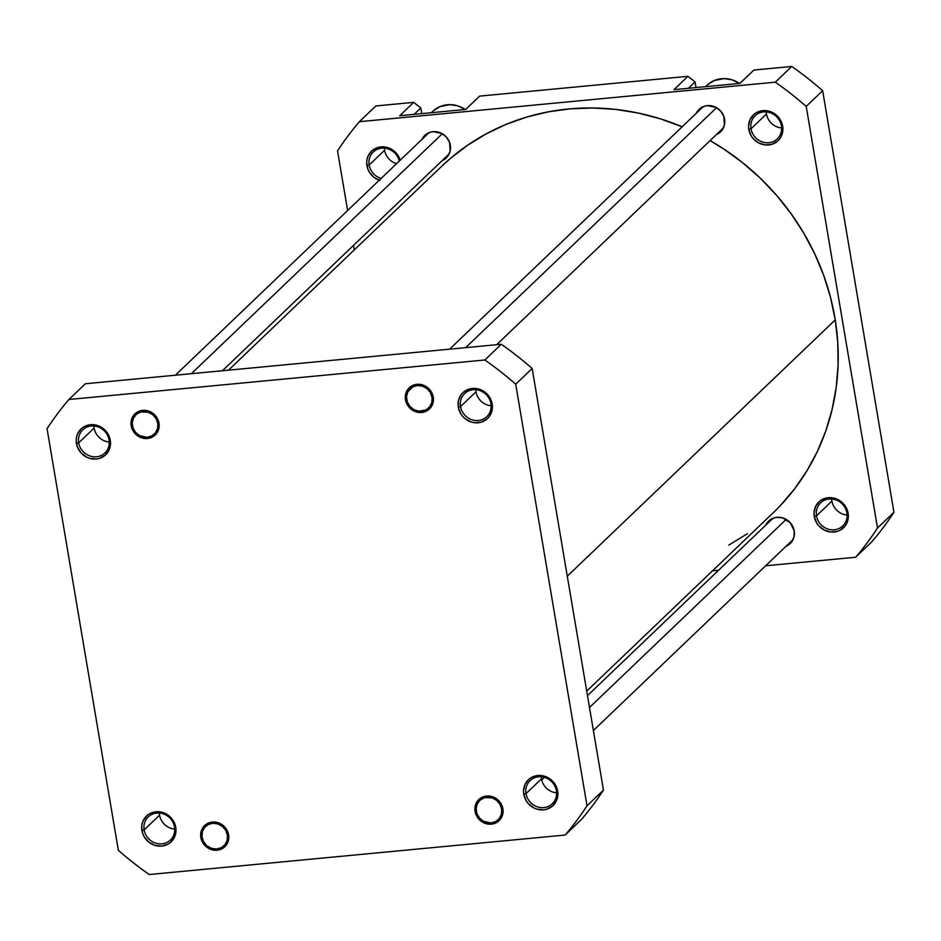 <?xml version="1.0" encoding="UTF-8"?>
<svg xmlns="http://www.w3.org/2000/svg" width="941" height="941" viewBox="0 0 941 941"><rect width="100%" height="100%" fill="white"/><g stroke="black" fill="none" stroke-linecap="round" stroke-linejoin="round"><path stroke-width="1.41" d="M556.39 790.746A16.009 14.833 -133.7 0 0 538.605 776.795A16.009 14.833 -133.7 0 0 526.019 793.628L523.784 794.275A17.844 16.526 46.3 0 1 537.805 775.513A17.844 16.526 46.3 0 1 557.637 791.063L556.39 790.746A16.009 14.833 46.3 0 1 552.273 803.767A16.009 14.833 46.3 0 1 536.652 806.566A16.009 14.833 46.3 0 1 526.019 793.628A16.009 14.833 46.3 0 1 530.136 780.618A16.009 14.833 46.3 0 1 545.756 777.807A16.009 14.833 46.3 0 1 556.39 790.746L557.637 791.063L555.237 784.618L550.626 779.395L547.697 777.513L541.169 775.525L537.805 775.513L531.547 777.431L528.889 779.301L525.019 784.476L523.537 790.899L523.784 794.275L526.184 800.72L528.242 803.532L533.712 807.825L536.911 809.131L543.604 809.825L546.85 809.178L552.52 806.037L556.39 800.862L557.872 794.439L557.637 791.063A17.844 16.526 46.3 0 1 543.604 809.825A17.844 16.526 46.3 0 1 523.784 794.275L526.019 793.628L541.463 778.866A16.009 14.833 46.3 0 1 541.251 776.772A16.009 14.833 -133.7 0 0 541.463 778.866L526.019 793.628A16.009 14.833 -133.7 0 0 543.804 807.59A16.009 14.833 -133.7 0 0 556.39 790.746M475.099 811.413A14.644 13.562 46.3 0 1 486.603 796.015A14.644 13.562 46.3 0 1 502.87 808.778L500.894 803.485L497.119 799.203L489.355 796.027L483.933 796.545L479.287 799.121L476.111 803.367L474.899 808.637L475.828 814.13L478.757 819.011L483.251 822.528L488.602 824.151L494.025 823.646L500.483 819.117L502.717 814.259L502.87 808.778A14.644 13.562 46.3 0 1 491.367 824.163A14.644 13.562 46.3 0 1 475.099 811.413L476.275 811.071L475.099 811.413M200.845 837.455A14.644 13.562 46.3 0 1 212.348 822.069A14.644 13.562 46.3 0 1 228.616 834.82L226.64 829.539L222.864 825.257L215.101 822.081L209.678 822.587L205.032 825.163L201.856 829.421L200.645 834.691L201.574 840.184L204.503 845.053L208.996 848.57L214.348 850.205L222.241 848.641L226.228 845.159L228.463 840.301L228.616 834.82A14.644 13.562 46.3 0 1 217.112 850.217A14.644 13.562 46.3 0 1 200.845 837.455L202.021 837.114L200.845 837.455M174.52 827.01A16.009 14.833 -133.7 0 0 156.724 813.059A16.009 14.833 -133.7 0 0 144.138 829.903L141.915 830.538A17.844 16.526 46.3 0 1 155.935 811.777A17.844 16.526 46.3 0 1 175.755 827.327L174.52 827.01A16.009 14.833 46.3 0 1 170.403 840.031A16.009 14.833 46.3 0 1 154.783 842.842A16.009 14.833 46.3 0 1 144.138 829.903A16.009 14.833 46.3 0 1 148.266 816.882A16.009 14.833 46.3 0 1 163.887 814.071A16.009 14.833 46.3 0 1 174.52 827.01L175.755 827.327L173.356 820.881L171.297 818.07L165.828 813.777L162.628 812.471L155.935 811.777L149.678 813.694L147.019 815.565L143.15 820.74L142.091 823.857L141.668 827.163L142.797 833.855L144.302 836.984L148.913 842.195L155.042 845.394L161.734 846.088L167.992 844.171L170.65 842.301L174.52 837.125L176.002 830.703L175.755 827.327A17.844 16.526 46.3 0 1 161.734 846.088A17.844 16.526 46.3 0 1 141.915 830.538L144.138 829.903L159.594 815.129A16.009 14.833 46.3 0 1 159.382 813.048A16.009 14.833 -133.7 0 0 159.594 815.129L144.138 829.903A16.009 14.833 -133.7 0 0 161.934 843.854A16.009 14.833 -133.7 0 0 174.52 827.01M109.05 439.941A16.009 14.833 -133.7 0 0 91.265 425.991A16.009 14.833 -133.7 0 0 78.679 442.823L76.444 443.47A17.844 16.526 46.3 0 1 90.465 424.709A17.844 16.526 46.3 0 1 110.285 440.259L109.05 439.941A16.009 14.833 46.3 0 1 104.933 452.962A16.009 14.833 46.3 0 1 89.313 455.762A16.009 14.833 46.3 0 1 78.679 442.823A16.009 14.833 46.3 0 1 82.796 429.814A16.009 14.833 46.3 0 1 98.417 427.002A16.009 14.833 46.3 0 1 109.05 439.941L110.285 440.259L107.886 433.813L105.827 430.99L100.358 426.708L93.818 424.72L90.465 424.709L84.208 426.626L81.549 428.496L77.68 433.672L76.621 436.777L76.197 440.094L77.327 446.787L80.902 452.727L86.372 457.02L89.571 458.326L96.264 459.02L99.511 458.373L105.18 455.232L109.05 450.057L110.532 443.634L110.285 440.259A17.844 16.526 46.3 0 1 96.264 459.02A17.844 16.526 46.3 0 1 76.444 443.47L78.679 442.823L94.124 428.061A16.009 14.833 46.3 0 1 93.912 425.967A16.009 14.833 -133.7 0 0 94.124 428.061L78.679 442.823A16.009 14.833 -133.7 0 0 96.464 456.785A16.009 14.833 -133.7 0 0 109.05 439.941M131.211 425.755A14.644 13.562 46.3 0 1 142.714 410.358A14.644 13.562 46.3 0 1 158.982 423.121L157.006 417.828L153.23 413.546L145.467 410.37L140.044 410.888L135.398 413.464L132.222 417.71L131.011 422.98L131.94 428.473L134.869 433.354L139.35 436.871L144.714 438.494L150.137 437.988L156.594 433.46L158.829 428.602L158.982 423.121A14.644 13.562 46.3 0 1 147.466 438.506A14.644 13.562 46.3 0 1 131.211 425.755L132.387 425.414L131.211 425.755M405.465 399.702A14.644 13.562 46.3 0 1 416.969 384.316A14.644 13.562 46.3 0 1 433.236 397.067L431.26 391.785L427.485 387.504L419.721 384.328L414.299 384.845L409.653 387.421L406.477 391.668L405.265 396.937L406.194 402.43L409.123 407.3L413.617 410.829L418.968 412.452L426.861 410.888L430.849 407.406L433.083 402.56L433.236 397.067A14.644 13.562 46.3 0 1 421.733 412.464A14.644 13.562 46.3 0 1 405.465 399.702L406.641 399.372L405.465 399.702M490.92 403.677A16.009 14.833 -133.7 0 0 473.135 389.727A16.009 14.833 -133.7 0 0 460.549 406.559L458.314 407.206A17.844 16.526 46.3 0 1 472.335 388.445A17.844 16.526 46.3 0 1 492.167 403.983L490.92 403.677A16.009 14.833 46.3 0 1 486.803 416.687A16.009 14.833 46.3 0 1 471.182 419.498A16.009 14.833 46.3 0 1 460.549 406.559A16.009 14.833 46.3 0 1 464.666 393.538A16.009 14.833 46.3 0 1 480.286 390.738A16.009 14.833 46.3 0 1 490.92 403.677L492.167 403.983L489.767 397.549L485.156 392.326L482.227 390.433L479.04 389.127L472.335 388.445L469.089 389.08L463.419 392.221L461.219 394.597L458.49 400.513L458.314 407.206L460.714 413.64L462.784 416.463L465.325 418.863L471.441 422.062L474.782 422.732L481.392 422.109L487.05 418.968L489.261 416.592L491.99 410.676L492.167 403.983A17.844 16.526 46.3 0 1 478.146 422.744A17.844 16.526 46.3 0 1 458.314 407.206L460.549 406.559L475.993 391.785A16.009 14.833 46.3 0 1 475.781 389.703A16.009 14.833 -133.7 0 0 475.993 391.785L460.549 406.559A16.009 14.833 -133.7 0 0 478.346 420.509A16.009 14.833 -133.7 0 0 490.92 403.677M565.176 835.032L149.243 874.542A330.362 306.025 46.3 0 1 118.354 850.323L47.05 428.72A330.362 306.025 46.3 0 1 68.893 399.49L484.838 359.991A330.362 306.025 46.3 0 1 515.715 384.21L587.019 805.814A330.362 306.025 46.3 0 1 565.176 835.032L581.62 819.305A330.362 306.025 -133.7 0 0 603.463 790.087L532.159 368.484A330.362 306.025 -133.7 0 0 501.271 344.265L85.337 383.763L68.893 399.49L484.838 359.991L501.271 344.265L85.337 383.763L68.893 399.49A330.362 306.025 46.3 0 0 47.05 428.72L118.354 850.323A330.362 306.025 46.3 0 0 149.243 874.542L565.176 835.032L581.62 819.305A330.362 306.025 -133.7 0 0 603.463 790.087L532.159 368.484L515.715 384.21L587.019 805.814L603.463 790.087L587.019 805.814A330.362 306.025 46.3 0 1 565.176 835.032M475.993 391.785A16.009 14.833 -133.7 0 0 491.143 405.759A16.009 14.833 46.3 0 1 475.993 391.785M94.124 428.061A16.009 14.833 -133.7 0 0 109.262 442.023A16.009 14.833 46.3 0 1 94.124 428.061M159.594 815.129A16.009 14.833 -133.7 0 0 174.732 829.103A16.009 14.833 46.3 0 1 159.594 815.129M541.463 778.866A16.009 14.833 -133.7 0 0 556.601 792.828A16.009 14.833 46.3 0 1 541.463 778.866M515.715 384.21L532.159 368.484A330.362 306.025 -133.7 0 0 501.271 344.265L484.838 359.991A330.362 306.025 46.3 0 1 515.715 384.21M586.725 691.106L773.231 512.739A239.767 222.1 -133.7 0 0 835.243 319.916L567.282 576.186L835.243 319.916A239.767 222.1 -133.7 0 0 710.114 140.574L723.417 148.76L742.414 162.534L760.116 178.025L776.337 195.058L790.934 213.489L803.767 233.133L814.718 253.799L823.657 275.29L830.527 297.403L835.243 319.916L837.772 342.618L838.078 365.296L836.173 387.716L832.056 409.676L825.775 430.966L817.4 451.362L807.002 470.688L794.675 488.744L780.56 505.376M682.178 126.776A239.767 222.1 -133.7 0 0 441.811 166.181L228.51 370.166M747.46 533.676L728.816 545.086M441.611 166.369L450.28 158.523L467.583 145.243L486.226 133.834L506.046 124.4L526.842 117.037L548.427 111.814L570.564 108.791L593.065 107.992L615.708 109.415L638.257 113.049L660.523 118.872L682.284 126.823M831.95 501.059A16.009 14.833 46.3 0 1 831.738 498.977A16.009 14.833 -133.7 0 0 831.95 501.059L816.506 515.833L814.271 516.468A17.844 16.526 46.3 0 1 828.292 497.707A17.844 16.526 46.3 0 1 848.112 513.257L846.876 512.939A16.009 14.833 -133.7 0 0 829.092 498.989A16.009 14.833 -133.7 0 0 816.506 515.833A16.009 14.833 46.3 0 1 820.623 502.812A16.009 14.833 46.3 0 1 836.243 500A16.009 14.833 46.3 0 1 846.876 512.939A16.009 14.833 46.3 0 1 842.76 525.96A16.009 14.833 46.3 0 1 827.139 528.771A16.009 14.833 46.3 0 1 816.506 515.833L831.95 501.059A16.009 14.833 -133.7 0 0 847.088 515.033A16.009 14.833 46.3 0 1 831.95 501.059M766.48 113.99A16.009 14.833 46.3 0 1 766.268 111.897A16.009 14.833 -133.7 0 0 766.48 113.99L751.036 128.752L748.801 129.399A17.844 16.526 46.3 0 1 762.822 110.638A17.844 16.526 46.3 0 1 782.653 126.188L781.406 125.871A16.009 14.833 -133.7 0 0 763.622 111.92A16.009 14.833 -133.7 0 0 751.036 128.752A16.009 14.833 46.3 0 1 755.153 115.743A16.009 14.833 46.3 0 1 770.773 112.932A16.009 14.833 46.3 0 1 781.406 125.871A16.009 14.833 46.3 0 1 777.29 138.892A16.009 14.833 46.3 0 1 761.669 141.691A16.009 14.833 46.3 0 1 751.036 128.752L766.48 113.99A16.009 14.833 -133.7 0 0 781.618 127.952A16.009 14.833 46.3 0 1 766.48 113.99M379.235 180.249A17.844 16.526 46.3 0 1 366.931 165.663L369.154 165.028A16.009 14.833 -133.7 0 0 381.152 178.425A16.009 14.833 46.3 0 1 369.154 165.028A16.009 14.833 46.3 0 1 373.283 152.007A16.009 14.833 46.3 0 1 388.374 149.007A16.009 14.833 46.3 0 1 399.313 161.052A16.009 14.833 -133.7 0 0 381.211 148.243A16.009 14.833 -133.7 0 0 369.154 165.028L384.61 150.254A16.009 14.833 46.3 0 1 384.399 148.172A16.009 14.833 -133.7 0 0 384.61 150.254L369.154 165.028L366.931 165.663A17.844 16.526 46.3 0 1 379.823 147.055A17.844 16.526 46.3 0 1 400.231 160.17L396.314 153.195L390.844 148.901L387.645 147.596L380.952 146.902L377.706 147.549L372.036 150.689L368.166 155.865L367.108 158.982L366.684 162.287L367.813 168.98L369.319 172.109L373.93 177.32L380.058 180.519M765.821 525.078A15.562 14.409 46.3 0 1 768.715 521.043A15.562 14.409 46.3 0 1 783.888 518.315A15.562 14.409 46.3 0 1 794.216 530.889A15.562 14.409 46.3 0 1 790.217 543.533A15.562 14.409 46.3 0 1 786.064 546.239L791.687 541.875L794.063 536.723L794.216 530.889L790.334 522.82L782.771 517.938L776.937 517.338L774.102 517.891L769.162 520.632L765.798 525.149M770.032 519.938A15.562 14.409 -133.7 0 0 768.315 522.69M421.933 139.421A15.562 14.409 46.3 0 1 424.826 135.386A15.562 14.409 46.3 0 1 440 132.657A15.562 14.409 46.3 0 1 450.327 145.232A15.562 14.409 46.3 0 1 446.328 157.876A15.562 14.409 46.3 0 1 442.176 160.582L447.798 156.218L450.174 151.066L449.551 142.338L446.434 137.163L441.67 133.422L433.048 131.681L430.213 132.234L425.273 134.975L421.909 139.491M426.144 134.281A15.562 14.409 -133.7 0 0 424.426 137.033M696.187 113.367A15.562 14.409 46.3 0 1 699.081 109.344A15.562 14.409 46.3 0 1 714.254 106.615A15.562 14.409 46.3 0 1 724.582 119.189A15.562 14.409 46.3 0 1 720.583 131.834A15.562 14.409 46.3 0 1 716.43 134.528L722.053 130.164L724.429 125.012L723.805 116.296L720.688 111.109L715.925 107.368L707.303 105.627L704.468 106.192L699.528 108.933L696.164 113.438M700.398 108.227A15.562 14.409 -133.7 0 0 698.681 110.991M399.737 115.708L465.689 109.45L399.737 115.708L413.687 102.369L375.824 105.968L359.38 121.695L775.313 82.185A330.362 306.025 46.3 0 1 806.202 106.404L877.506 528.007A330.362 306.025 46.3 0 1 855.663 557.237L765.633 565.776L855.663 557.237L872.107 541.51A330.362 306.025 -133.7 0 0 893.95 512.28L822.646 90.677A330.362 306.025 -133.7 0 0 791.757 66.458L753.894 70.057L739.944 83.396L673.991 89.666L739.944 83.396L753.894 70.057L791.757 66.458L775.313 82.185L791.757 66.458A330.362 306.025 -133.7 0 1 822.646 90.677L893.95 512.28L877.506 528.007L806.202 106.404L822.646 90.677L806.202 106.404A330.362 306.025 46.3 0 0 775.313 82.185L359.38 121.695L375.824 105.968L413.687 102.369L399.737 115.708M718.924 132.152A15.562 14.409 -133.7 0 0 721.747 130.552M444.67 158.194A15.562 14.409 -133.7 0 0 447.493 156.606M788.558 543.851A15.562 14.409 -133.7 0 0 791.381 542.263M718.583 570.246L712.49 570.834L718.583 570.246M354.275 249.894L353.51 245.378L354.275 249.894M347.617 210.502L337.537 150.913A330.362 306.025 46.3 0 1 359.38 121.695A330.362 306.025 46.3 0 0 337.537 150.913L347.617 210.502M748.801 129.399L751.2 135.845L753.259 138.656L758.728 142.95L765.268 144.926L771.867 144.302L777.537 141.162L779.748 138.786L781.406 135.986L782.888 129.564L782.653 126.188L780.254 119.742L775.643 114.52L772.714 112.638L766.186 110.65L762.822 110.638L756.564 112.555L753.906 114.426L750.036 119.601L748.554 126.023L748.801 129.399L751.036 128.752A16.009 14.833 -133.7 0 0 768.821 142.714A16.009 14.833 -133.7 0 0 781.406 125.871L782.653 126.188A17.844 16.526 46.3 0 1 768.621 144.949A17.844 16.526 46.3 0 1 748.801 129.399M814.271 516.468L816.67 522.914L818.729 525.725L824.198 530.018L830.738 532.006L837.337 531.371L840.348 530.101L845.206 525.854L846.876 523.055L848.359 516.633L847.229 509.94L843.654 504L841.113 501.6L838.184 499.706L831.644 497.73L828.292 497.707L822.034 499.624L819.376 501.494L815.506 506.67L814.024 513.092L814.271 516.468L816.506 515.833A16.009 14.833 -133.7 0 0 834.291 529.783A16.009 14.833 -133.7 0 0 846.876 512.939L848.112 513.257A17.844 16.526 46.3 0 1 834.091 532.018A17.844 16.526 46.3 0 1 814.271 516.468M421.756 113.626L420.803 107.956L413.687 102.369L420.803 107.956L421.756 113.626M696.011 87.572L695.058 81.902L687.942 76.327L479.639 96.111L465.689 109.45L479.639 96.111L687.942 76.327L673.991 89.666L687.942 76.327L695.058 81.902L696.011 87.572M384.61 150.254A16.009 14.833 -133.7 0 0 396.596 163.652A16.009 14.833 46.3 0 1 384.61 150.254M877.506 528.007A330.362 306.025 46.3 0 1 855.663 557.237L872.107 541.51A330.362 306.025 -133.7 0 0 893.95 512.28L877.506 528.007M414.111 114.343L420.803 107.956L414.111 114.343M688.365 88.301L695.058 81.902L688.365 88.301M768.279 522.761L769.738 520.326M698.645 111.062L700.104 108.615M707.844 84.525L714.195 80.561L724.135 78.597L731.863 79.773L739.555 83.443A27.454 25.431 -133.7 0 0 707.056 85.255L705.574 86.666M424.391 137.104L425.85 134.669M433.589 110.579L439.941 106.604L449.88 104.639L457.608 105.815L465.301 109.485A27.454 25.431 -133.7 0 0 432.789 111.309L431.319 112.708M425.508 386.186L424.873 387.198A13.362 12.374 46.3 0 1 430.954 404.806A13.362 12.374 46.3 0 1 413.817 409.582L418.686 411.182L425.932 409.947L429.649 406.865L431.813 402.501L432.072 397.502L430.39 392.644L427.026 388.668L422.497 386.163L417.486 385.516L412.77 386.833L407.735 391.974L406.512 396.737L407.23 401.76L409.794 406.277L413.817 409.582A13.362 12.374 46.3 0 1 407.735 391.974A13.362 12.374 46.3 0 1 424.873 387.198L425.508 386.186M716.536 107.709L465.63 347.652L716.536 107.709M413.64 410.323L413.817 409.582M151.254 412.229L150.619 413.24A13.362 12.374 46.3 0 1 156.7 430.849A13.362 12.374 46.3 0 1 139.562 435.624L146.949 437.306L151.677 435.989L155.394 432.907L157.559 428.543L157.817 423.556L156.135 418.698L152.771 414.71L148.243 412.205L140.785 411.982L136.48 414.228L133.481 418.016L132.258 422.791L132.975 427.814L135.539 432.319L139.562 435.624A13.362 12.374 46.3 0 1 133.481 418.016A13.362 12.374 46.3 0 1 150.619 413.24L151.254 412.229M442.282 133.751L191.376 373.695L442.282 133.751M139.386 436.365L139.562 435.624M222.147 848.535L221.182 847.759A13.362 12.374 46.3 0 1 203.609 841.748A13.362 12.374 46.3 0 1 208.279 824.516L208.032 823.222L208.279 824.516L204.515 827.551L202.303 831.879L201.986 836.867L203.609 841.748L206.926 845.759L211.419 848.312L216.43 849.017L221.182 847.759L224.946 844.736L227.146 840.395L227.463 835.408L225.852 830.538L222.535 826.516L218.03 823.963L213.019 823.257L208.279 824.516A13.362 12.374 46.3 0 1 225.852 830.538A13.362 12.374 46.3 0 1 221.182 847.759M495.142 797.886L494.507 798.897A13.362 12.374 46.3 0 1 500.588 816.506A13.362 12.374 46.3 0 1 483.451 821.281L490.837 822.963L495.566 821.646L499.283 818.564L501.447 814.2L501.706 809.213L500.024 804.355L496.66 800.368L492.131 797.862L484.686 797.639L480.369 799.885L477.369 803.673L476.146 808.448L476.864 813.471L479.428 817.976L483.451 821.281A13.362 12.374 46.3 0 1 477.369 803.673A13.362 12.374 46.3 0 1 494.507 798.897L495.142 797.886M786.17 519.408L589.501 707.491L786.17 519.408M483.274 822.022L483.451 821.281M723.476 127.8L496.672 344.7M703.233 106.639L449.622 349.17M449.21 153.854L222.417 370.754M428.978 132.681L175.367 375.224M793.11 539.511L593.383 730.498M544.404 777.348L541.687 779.948M772.867 518.338L587.49 695.622"/></g></svg>
